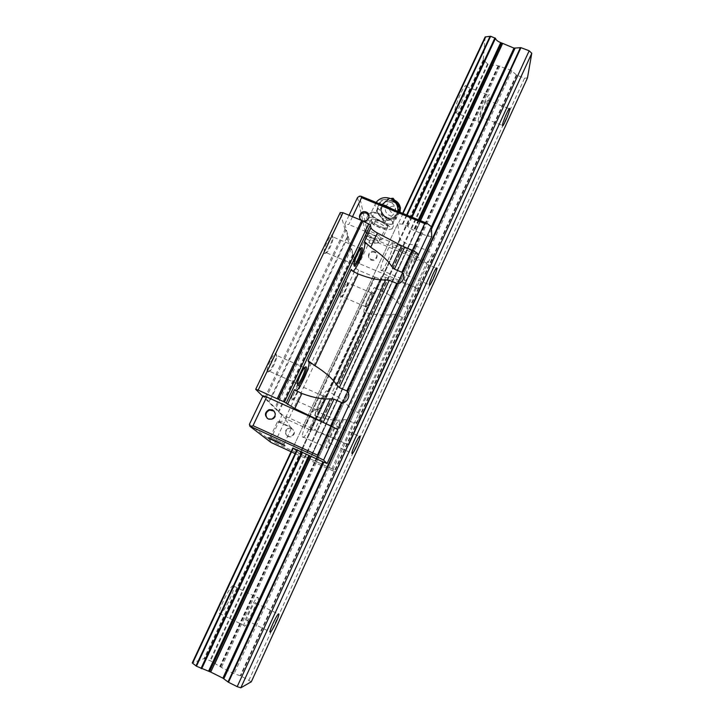 <?xml version="1.0" encoding="UTF-8"?>
<svg xmlns="http://www.w3.org/2000/svg" width="724" height="724" viewBox="0 0 724 724"><rect width="100%" height="100%" fill="white"/><g stroke="black" fill="none" stroke-linecap="round" stroke-linejoin="round"><path stroke-width="0.54" stroke-dasharray="3.62 2.71" d="M478.22 120.799C478.474 114.546 489.442 90.038 489.551 95.468L489.533 96.346C489.071 102.998 478.383 126.781 478.211 121.514L478.22 120.799M466.138 87.314L466.111 86.418C465.632 80.871 454.663 105.27 454.781 111.632L454.817 112.374C455.342 117.759 466.039 94.075 466.138 87.314M480.311 116.274C480.492 112.283 487.388 96.889 487.469 100.301L487.451 100.835C487.189 104.989 480.41 120.093 480.311 116.754L480.311 116.274M244.531 626.179L243.988 625.473C243.427 621.292 255.527 596.838 257.871 597.327L258.35 598.042C258.893 602.133 247.21 626.007 244.531 626.179M233.427 585.481C230.721 584.811 218.467 609.065 219.363 613.391L220.159 614.124C223.399 613.536 234.866 590.395 234.006 586.241L233.427 585.481M247.002 620.848L246.667 620.396C246.314 617.771 253.907 602.395 255.427 602.621L255.735 603.074C256.079 605.671 248.649 620.812 247.002 620.848M326.796 448.283L326.605 447.649C325.972 443.124 338.162 417.793 339.402 421.024L339.547 421.594C340.162 426.056 328.334 450.862 326.796 448.283M315.302 410.2C313.7 406.816 301.383 431.966 302.397 436.644L302.641 437.305C304.56 440.047 316.488 415.404 315.501 410.798L315.302 410.2M329.121 443.242L329.013 442.853C328.615 440.002 336.271 424.065 337.085 426.029L337.185 426.4C337.574 429.223 330.063 444.943 329.121 443.242M404.571 280.079L404.562 279.962C403.847 275.165 416.418 248.169 416.499 254.278L416.499 254.287C417.178 259.056 404.942 285.537 404.571 280.079M392.761 244.395C392.281 238.142 379.648 264.975 380.752 269.925L380.779 270.052C381.548 275.654 393.838 249.318 392.761 244.404L416.499 254.287M406.779 275.31L406.77 275.247C406.327 272.224 414.228 255.237 414.309 259.02L414.309 259.038C414.743 262.043 406.978 278.831 406.779 275.31M251.309 681.782L240.793 675.944L233.037 673.257L221.435 667.465L210.539 660.84L204.005 658.659L192.249 662.913M485.134 36.996L483.261 59.902L488.066 64.282L492.718 65.757C493.596 64.753 495.397 64.771 498.112 65.821L510.918 70.219L516.764 75.215L524.556 78.183L249.011 680.053M524.556 78.183L527.479 77.911M215.281 663.311L492.691 65.812L215.281 663.311M304.849 367.502L304.795 367.448C303.582 365.937 297.32 378.073 296.994 382.589L297.428 384.127M268.749 371.312L268.894 371.421C270.441 372.697 276.523 361.149 276.749 356.525L276.541 354.995C275.165 352.425 267.527 367.575 268.559 370.869L268.749 371.312M267.409 371.81L267.572 371.937C269.31 373.349 276.061 360.534 276.306 355.403L276.07 353.701C274.351 350.624 265.129 369.883 267.409 371.81M360.905 248.314L360.833 248.251C359.629 246.857 353.792 258.884 353.547 263.292L354.009 264.794M325.492 252.531L325.782 252.911C327.311 254.07 332.922 242.631 333.067 238.078L332.986 236.857C332.09 233.019 324.343 248.947 325.447 252.377L325.492 252.531M324.18 253.029L324.515 253.445C326.216 254.721 332.443 242.033 332.606 236.974L332.506 235.608C331.474 231.237 322.614 249.753 324.18 253.029M365.656 306.813C366.172 309.465 372.697 295.582 372.073 293.166L371.919 292.858C371.014 291.718 365.774 302.732 365.629 306.107L365.656 306.813M373.186 292.668C374.027 295.084 366.67 310.877 366.072 307.908L366.045 307.13C366.217 303.383 372.046 291.129 373.041 292.406L373.186 292.668M341.357 296.397L341.538 296.641C342.696 297.6 347.773 287.057 347.846 283.546L347.782 282.758C347.14 279.853 340.479 293.79 341.321 296.297L341.357 296.397M340.226 296.831L340.434 297.093C341.728 298.161 347.357 286.451 347.439 282.55L347.375 281.681C346.624 278.369 339.031 294.442 340.226 296.831M317.302 410.39C318.198 412.11 324.605 398.779 324.017 396.453L323.863 396.137C322.958 394.915 317.402 406.055 317.202 409.503L317.302 410.39M325.076 395.766C326.424 397.177 318.804 413.513 317.718 411.531L317.61 410.553C317.836 406.725 324.017 394.327 325.013 395.693L325.076 395.766M292.786 399.377L292.876 399.449C294.044 400.49 299.455 389.82 299.573 386.245L299.437 385.277C298.424 383.295 291.853 396.68 292.659 399.096L292.786 399.377M291.636 399.82L291.736 399.892C293.048 401.042 299.048 389.204 299.184 385.231L299.03 384.145C297.781 381.81 289.926 398.444 291.636 399.82M359.683 217.933L362.634 221.671C367.249 222.25 369.403 220.313 369.086 215.87M267.265 418.382L268.713 419.404L272.215 419.603C276.17 417.386 276.794 414.526 274.097 411.033M374.679 252.459C369.738 250.169 365.991 258.124 371.104 260.061L371.24 260.115C376.181 262.215 379.702 254.341 374.679 252.459L374.507 251.626C379.539 253.509 376.009 261.4 371.059 259.301L370.923 259.246C365.792 257.301 369.557 249.328 374.498 251.617M291.953 428.635L288.957 428.418C284.939 430.898 284.677 433.658 288.161 436.699L291.283 436.889C295.193 434.355 295.419 431.604 291.953 428.635M287.754 436.337C284.251 433.287 284.514 430.518 288.55 428.029L291.546 428.255C295.021 431.223 294.804 433.975 290.876 436.518L287.754 436.337M270.324 437.196L284.233 443.64L270.324 437.196M277.672 421.63L291.491 427.902C290.668 426.916 277.79 420.952 277.6 421.468L277.672 421.63M378.58 242.495C378.462 240.087 365.991 234.431 365.059 236.359L364.977 236.829C365.231 239.291 377.593 244.866 378.498 242.92L378.58 242.495M371.855 222.259C372.055 224.811 384.308 230.35 385.34 228.35L385.44 227.879C385.376 225.354 372.869 219.698 371.937 221.779L371.855 222.259M371.05 220.196C371.294 223.336 386.209 230.069 387.494 227.626L387.621 227.055C387.566 223.942 372.154 217.01 371.131 219.634L371.15 219.607C372.281 217.055 387.566 223.969 387.621 227.055L387.512 227.598C386.335 230.114 371.303 223.354 371.05 220.196M426.608 262.939L428.499 261.807L369.683 237.282L370.48 239.517L426.608 262.939L415.404 287.274L420.608 288.016L420.59 288.722C419.965 289.211 418.255 288.885 415.449 287.763L406.218 283.998L385.783 277.428C383.195 276.622 381.657 276.487 381.159 277.021L381.494 279.491L374.48 276.957L304.18 427.314L285.229 418.508L262.776 396.309M352.516 216.684L348.787 224.512L344.823 224.214L354.914 260.676L359.158 263.545L415.404 287.274M412.336 250.359L412.101 250.857L348.787 224.512M349.095 215.263L344.823 224.214M431.712 236.639L427.133 236.069L413.549 230.142C410.589 228.929 408.689 227.671 407.847 226.377L402.888 224.178L397.729 223.788L399.648 239.173L404.951 242.938L409.639 244.703C410.309 244.16 412.028 244.459 414.798 245.617L427.748 250.703L432.201 253.744L432.445 262.242L428.499 261.807M432.445 262.242L420.608 288.016M295.148 453.577L332.461 470.663L331.891 468.817L274.74 442.672L272.559 443.233M331.891 468.817L343.773 442.988L282.152 414.762L263.029 395.766M432.201 253.744L333.103 469.252L336.09 472.111L348.651 444.735L343.773 442.988M336.09 472.111L332.461 470.663M333.103 469.252L305.501 456.717L299.582 453.731L296.777 451.369M296.342 451.007L292.795 448.02L397.738 223.752M357.566 197.489L366.29 236.585L368.281 236.305L359.566 196.141M366.29 236.585L354.914 260.676M370.48 239.517L359.158 263.545M369.683 237.282L368.281 236.305M271.002 442.454L270.088 440.319L249.418 424.318M270.088 440.319L282.152 414.762M274.74 442.672L286.749 417.187M409.612 244.739L310.207 458.844L409.612 244.739M402.309 224.168L406.607 214.956M348.651 444.735L314.46 430.572L310.189 429.133L311.157 430.318L304.18 427.296L374.48 276.957L358.706 270.324L288.197 420.074M418.228 255.237L412.101 250.857M295.808 390.851L294.406 389.774M352.859 271.283L351.656 270.803L351.24 269.4M328.325 391.675L327.682 391.91L327.221 391.177L331.8 393.34C340.162 397.82 345.963 402.526 349.203 407.458L351.448 409.585L358.054 412.535C361.991 415.069 358 423.766 353.348 422.762L343.945 443.215M318.234 416.943L315.392 415.657L316.071 416.78L320.551 417.486C329.827 420.101 337.502 420.816 343.583 419.63L346.733 419.793L353.348 422.762M315.392 415.657C314.334 411.531 325.863 387.729 327.221 391.177M365.502 312.84L363.955 312.18L364.299 313.401L365.095 312.84L369.095 313.257C378.435 315.347 386.145 315.7 392.218 314.316L395.349 314.406L401.911 317.202C406.562 317.999 410.418 309.601 406.454 307.329L399.901 304.542L397.648 302.56C394.318 298.026 388.426 293.817 379.964 289.917L376.353 288.704L375.521 289.365L375.258 288.233L376.353 288.704M363.955 312.18C362.842 307.899 374.552 283.138 375.258 288.233M358.706 270.324L355.955 268.477L285.229 418.508M355.955 268.477L352.253 255.291L278.288 411.648M352.253 255.291L352.977 255.373L278.957 411.884M352.977 255.373L351.24 249.119L275.672 408.626M351.24 249.119L350.353 248.513L274.713 408.119M350.353 248.513L347.131 237.038L268.658 402.128M347.131 237.038L347.9 237.11L269.364 402.363M347.9 237.11L345.945 230.105L265.672 398.707M345.945 230.105L345.004 229.454L264.64 398.155M345.004 229.454L340.271 212.566M365.52 231.888L365.611 231.318C366.697 228.875 382.001 235.807 382.109 238.793L382.019 239.318C380.887 241.726 365.828 234.938 365.52 231.888M366.444 234.232L366.507 233.789C367.385 231.861 379.53 237.363 379.638 239.734L379.566 240.142C378.688 242.06 366.67 236.648 366.444 234.232M372.19 217.073L366.597 218.358L373.693 224.82L386.308 230.051L392.1 228.911L385.087 222.404L372.19 217.073L374.1 213.037L378.417 213.218L383.928 215.49L386.987 218.358L389.63 218.901L392.616 221.707L393.983 224.902L392.924 223.915L391.684 224.178C389.657 224.485 386.589 223.816 382.48 222.159L372.661 216.313L370.806 213.743L371.901 212.376C373.874 212.014 376.96 212.666 381.168 214.349L391.132 220.313L392.888 222.865L392.743 223.589L388.173 226.087L385.177 223.273L379.783 221.046L375.557 220.865L374.172 217.707L371.15 214.919L368.48 214.367M368.634 214.232L370.706 212.666L373.104 212.087L374.1 213.037M371.15 214.919L370.706 212.666M392.616 221.707L392.924 223.915M390.625 202.087C384.2 200.856 380.761 203.58 380.299 210.268C381.72 218.838 385.829 220.53 392.625 215.336C396.788 210.159 396.118 205.743 390.625 202.087M390.851 198.539L380.661 200.077L376.281 211.408L383.611 220.983L395.367 219.282L398.173 211.489M396.372 203.869L394.471 201.335M397.096 213.598C402.426 201.308 382.58 193.208 378.245 205.851C372.987 218.051 392.661 226.196 397.096 213.598M399.186 211.915L396.037 219.173L384.308 220.874L377.005 211.327L381.376 200.032L393.114 198.267M398.046 212.756C399.521 207.544 397.91 203.688 393.223 201.191C383.041 196.584 376.362 213.852 386.797 217.68C391.847 219.191 395.603 217.553 398.046 212.756M395.087 200.494L393.485 199.869C390.688 199.118 388.073 199.525 385.621 201.1L381.964 205.697C380.353 211.453 382.127 215.707 387.295 218.476C390.526 219.689 393.575 219.318 396.444 217.354L400.028 212.259M398.915 211.842L399.386 209.842C399.467 206.078 397.784 203.553 394.336 202.268C390.48 201.489 387.675 202.91 385.919 206.512C382.281 214.928 395.865 220.53 398.915 211.842M400.39 208.132L400.309 207.616M393.612 206.105C388.969 206.575 388.164 208.621 391.213 212.25C393.096 212.811 394.499 212.195 395.404 210.403C395.956 208.467 395.349 207.037 393.612 206.105M395.367 219.282L396.037 219.173M383.611 220.983L384.308 220.874M376.281 211.408L377.005 211.327M380.661 200.077L381.376 200.032M385.087 222.404L386.987 218.358M392.1 228.911L393.983 224.902M386.308 230.051L388.173 226.087M373.693 224.82L375.557 220.865M366.597 218.358L368.389 214.557M379.783 221.046L374.172 217.707M390.444 224.431L385.177 223.273M373.104 212.087L378.417 213.218M383.928 215.49L389.63 218.901M488.066 64.282L210.539 660.84M492.148 65.83L214.829 662.985M487.569 63.857L209.879 660.614M483.695 60.345L204.62 658.858M483.261 59.902L204.005 658.659M403.015 213.48L398.191 223.788M407.096 215.155L402.888 224.178M411.476 216.956L407.259 225.988M412.11 217.218L407.847 226.377M418.363 219.788L413.549 230.142M418.843 219.987L414.01 230.386M419.305 220.168L414.418 230.685M420.373 220.612L415.44 231.237M431.432 226.775L427.133 236.069M431.495 229.092L428.146 236.35M516.764 75.215L240.793 675.944M516.303 74.934L240.25 675.718M511.85 70.771L234.133 673.718M510.918 70.219L233.037 673.257M499.922 66.029L221.435 667.465M498.945 65.857L220.53 666.922M498.555 65.902L220.223 666.686M498.112 65.821L219.806 666.442M428.726 251.228L329.212 467.279M427.748 250.703L328.18 466.79M416.562 246.051L316.768 461.568M415.603 245.78L315.836 461.161M415.241 245.753L315.501 461.034M414.798 245.617L315.076 460.844M409.096 244.658L309.727 458.645M404.951 242.938L305.501 456.717M404.399 242.567L304.894 456.41M400.137 239.544L300.134 454.011M399.648 239.173L299.582 453.731M397.729 223.788L292.804 448.029M420.644 288.505L348.814 444.961M295.102 390.643L296.387 391.213M351.656 270.803L352.932 271.337M315.564 416.146L316.678 416.644M346.733 419.793L337.312 440.219M343.583 419.63L334.615 439.034M395.349 314.406L351.448 409.585M392.218 314.316L349.203 407.458M320.551 417.486L314.46 430.572M369.095 313.257L331.8 393.34M316.071 416.78L310.234 429.296M364.299 313.401L327.682 391.91M363.991 312.37L365.095 312.84M401.911 317.202L358.054 412.535M415.449 287.763L406.454 307.329M408.915 285.003L399.901 304.542M406.218 283.998L397.648 302.56M385.783 277.428L379.964 289.917M381.096 277.41L375.521 289.365M381.503 279.428L311.148 430.291M380.299 279.256L310.026 429.893M375.186 277.093L304.849 427.549M392.815 201.209C382.589 196.584 375.901 213.915 386.372 217.761C391.44 219.272 395.195 217.625 397.657 212.811C399.132 207.589 397.521 203.715 392.815 201.209M392.019 208.965C395.087 211.01 396.752 212.711 397.014 214.078L396.852 214.82L392.625 215.336M380.299 210.268C377.095 208.204 375.313 206.449 374.951 205.001L375.095 204.168L378.923 203.589M466.111 86.418L489.551 95.468M487.469 100.301L509.234 108.727M219.363 613.391L243.988 625.473M246.667 620.396L269.971 631.808M302.397 436.644L326.605 447.649M329.013 442.853L351.945 453.251M380.752 269.925L404.562 279.962M406.77 275.247L429.332 284.731M414.309 259.038L436.328 268.224M337.185 426.4L359.475 436.436M315.501 410.798L339.547 421.594M255.735 603.074L278.351 614.061M234.006 586.241L258.35 598.042M480.311 116.754L502.501 125.406M454.817 112.374L478.211 121.514M215.272 663.329L492.718 65.757M304.596 367.765L276.713 355.412M276.749 356.525L276.306 355.403M268.894 371.421L267.572 371.937M360.679 248.567L333.013 236.965M333.067 238.078L332.606 236.974M325.782 252.911L324.515 253.445M372.073 293.166L347.81 282.84M347.846 283.546L347.439 282.55M341.538 296.641L340.434 297.093M324.017 396.453L299.546 385.53M299.573 386.245L299.184 385.231M292.876 399.449L291.736 399.892M362.634 221.671L362.398 220.639M272.215 419.603L271.708 419.142M283.98 443.604L284.623 445.541M284.233 443.64L291.555 428.047M290.967 427.956L286.478 420.725L277.853 421.775M387.494 227.626L385.34 228.35L378.498 242.92L369.973 243.463L365.059 236.359M371.928 221.797L371.131 219.634M365.05 236.368L371.937 221.779M270.233 437.061L277.6 421.468M270.296 437.178L268.287 437.93M371.059 259.301L371.24 260.115M310.216 458.835L409.639 244.703M317.202 410.119L292.659 399.096M317.202 409.503L317.61 410.553M323.863 396.137L325.013 395.693M365.629 306.714L341.321 296.297M365.629 306.107L366.045 307.13M371.919 292.858L373.041 292.406M353.556 264.251L325.447 252.377M353.547 263.292L354.036 264.432M296.985 383.548L268.559 370.869M296.994 382.589L297.455 383.756M310.189 429.133L316.035 416.608M327.655 391.693L364.344 313.067M348.823 445.043L420.59 288.722M375.575 288.985L381.159 277.021M311.157 430.318L381.494 279.491M392.824 201.317C390.091 200.358 387.548 200.666 385.186 202.24C379.81 207.924 380.344 213.046 386.788 217.598C389.639 218.603 392.272 218.241 394.689 216.512C401.929 208.44 396.987 203.951 392.824 201.317M371.15 219.607L365.611 231.318L366.507 233.789M376.109 202.43L370.941 212.937M390.924 198.783L389.919 198.358M385.621 201.1C379.448 207.028 379.847 212.666 386.833 218.005C390.2 219.481 393.404 219.263 396.444 217.354M394.336 202.268L393.485 199.869M399.386 209.842L400.417 210.268M392.743 223.589L397.865 211.363M379.566 240.142L382.019 239.318L387.512 227.598"/><path stroke-width="1.09" d="M502.528 124.944C502.936 121.017 509.823 105.559 509.678 108.899L509.642 109.424C509.153 113.505 502.384 128.682 502.501 125.406L502.528 124.944M270.242 632.215L269.971 631.808C269.826 629.265 277.319 613.771 278.631 613.898L278.876 614.314C279.021 616.821 271.681 632.079 270.242 632.215M352.018 453.631L351.945 453.251C351.764 450.491 359.357 434.445 359.946 436.319L360.009 436.672C360.181 439.405 352.733 455.233 352.018 453.631M429.332 284.794L429.332 284.731C429.124 281.799 436.988 264.722 436.834 268.414L436.834 268.432C437.024 271.355 429.296 288.233 429.332 284.794M192.231 662.931L292.795 448.02L192.231 662.931L196.439 666.216L210.729 672.071L222.883 678.153L228.476 682.279L237.182 686.642L240.821 687.8L251.309 681.782L527.479 77.911L531.769 53.286L240.821 687.8M531.769 53.286L529.172 50.771L520.936 47.675L513.977 48.11L500.718 42.589C497.813 41.503 496.067 40.091 495.478 38.345L490.646 36.263L485.152 36.933L402.625 213.327L485.152 36.933M490.076 36.291L406.617 214.965L490.076 36.291M529.172 50.771L237.182 686.642M297.428 384.127C299.274 384.534 305.727 370.797 305.03 367.955L304.849 367.502M306.234 367.05C308.008 369.032 299.121 387.892 297.618 385.295L297.455 383.756C297.817 378.743 304.795 365.24 306.125 366.932L306.234 367.05M354.009 264.794C355.819 265.056 361.783 251.481 361.068 248.73L360.905 248.314M362.362 248.124C363.457 251.436 354.905 269.581 354.081 265.663L354.036 264.432C354.308 259.536 360.796 246.151 362.127 247.708L362.362 248.124M366.272 212.069L366.281 212.069C371.928 214.159 367.946 222.965 362.398 220.639L362.244 220.576C356.489 218.431 360.724 209.526 366.272 212.069M369.086 215.87L366.498 213.127C362.38 212.304 360.109 213.906 359.683 217.933M272.496 409.856C276.396 413.187 276.134 416.282 271.708 419.142L268.188 418.943C264.26 415.522 264.577 412.409 269.12 409.612L272.496 409.856M274.097 411.033L269.645 410.11C265.771 412.056 264.984 414.816 267.265 418.382M284.957 445.767L268.043 438.02C265.916 436.445 283.672 444.572 284.957 445.767M426.916 223.3L424.735 223.598L361.575 197.643L360.905 196.186L426.916 223.3L431.423 226.666L431.712 236.639L327.085 463.487L323.836 462.211L223.834 678.732M361.575 197.643L352.516 216.684M424.735 223.598L412.336 250.359M349.095 215.263L357.566 197.489L359.566 196.141L360.905 196.186M317.456 455.097L318.451 457.514L251.083 426.744L253.011 425.685L317.456 455.097L330.968 425.947L337.683 429.558L323.565 460.12L327.085 463.487M253.011 425.685L266.676 396.978L263.029 395.766L249.418 424.318L249.889 426.282L271.002 442.454L291.066 451.713M291.473 451.894L295.148 453.577M318.451 457.514L323.565 460.12M292.795 448.02L323.836 462.211M249.889 426.282L251.083 426.744M431.423 226.666L337.683 429.558M266.676 396.978L330.968 425.947M262.776 396.309L255.699 389.313L258.178 390.118L284.442 402.037L294.822 408.544L337.474 429.278M255.699 389.313L340.271 212.566L342.977 212.729L361.71 220.494L370.38 224.865L370.95 227.653L364.407 241.499L370.715 247.273C380.887 253.97 387.928 260.414 391.838 266.613L394.435 269.138L401.847 272.251C406.426 275.572 402.073 285.003 396.689 283.374L389.277 280.242L385.675 279.853C378.625 280.369 369.448 278.405 358.163 273.953L352.932 271.337L351.24 269.4L308.107 360.751L314.967 365.738C325.447 372.335 332.696 378.77 336.714 385.023L339.357 387.612L346.841 390.933C351.538 394.272 347.004 404.083 341.475 402.508L333.981 399.159L330.298 398.797C323.013 399.521 313.555 397.757 301.908 393.494L294.406 389.774L287.5 404.39M308.107 360.751L308.958 362.416C310.125 367.276 299.365 390.589 295.808 390.851M364.407 241.499L364.796 243.192C365.955 247.726 356.588 269.762 352.859 271.283M370.95 227.653C371.448 229.137 373.611 230.92 377.43 233.001L401.567 245.717L412.047 250.242C415.694 251.871 417.739 253.328 418.182 254.631M342.977 212.729L258.178 390.118M361.71 220.494L277.211 398.68M398.173 211.489L399.811 207.933L396.372 203.869M394.471 201.335L392.435 198.313L390.851 198.539M392.435 198.313L393.114 198.267L400.463 207.86L399.186 211.915M400.028 212.259L400.39 208.132M400.309 207.616C399.666 204.394 397.928 202.023 395.087 200.494M399.811 207.933L400.463 207.86M485.641 36.888L403.015 213.48M293.211 448.183L192.611 663.22M296.985 449.658L195.996 665.836M490.646 36.263L407.096 215.155M297.492 449.857L196.439 666.216M494.945 37.883L411.476 216.956M301.953 451.903L200.982 668.496M495.478 38.345L412.11 217.218M302.596 452.219L201.697 668.741M500.718 42.589L418.363 219.788M308.877 455.342L208.557 671.202M501.162 42.843L418.843 219.987M309.374 455.577L209.073 671.419M501.524 43.187L419.305 220.168M309.827 455.812L209.58 671.582M502.492 43.775L420.373 220.612M310.913 456.328L210.729 672.071M513.977 48.11L431.432 226.775M322.85 461.785L222.883 678.153M515.008 48.273L431.495 229.092M520.42 47.594L227.988 681.981M520.936 47.675L228.476 682.279M308.732 361.747L310.017 362.317M358.163 273.953L314.967 365.738M385.675 279.853L336.714 385.023M389.277 280.242L339.357 387.612M396.689 283.374L346.841 390.933M364.76 243.029L366.036 243.554M341.475 402.508L330.75 425.649M412.047 250.242L401.847 272.251M333.981 399.159L323.239 422.264M330.298 398.797L320.062 420.78M301.908 393.494L294.822 408.544M368.76 223.707L284.442 402.037M362.688 221.191L278.288 399.259M370.38 224.865L286.224 402.997M377.43 233.001L370.715 247.273M401.567 245.717L391.838 266.613M404.653 247.165L394.435 269.138M378.923 203.589L385.349 205.498L392.019 208.965M436.328 268.224L436.834 268.432M359.475 436.436L360.009 436.672M278.351 614.061L278.876 614.314M406.607 214.956L490.021 36.399M366.507 213.127L366.281 212.069M269.645 410.11L269.12 409.612M361.059 248.151L362.127 247.708M304.967 367.385L306.125 366.932M312.189 363.846L308.958 362.416M366.371 243.843L364.796 243.192M389.919 198.358C384.326 196.629 379.72 197.987 376.109 202.43M397.865 211.363C398.254 205.743 395.947 201.553 390.924 198.783"/></g></svg>
